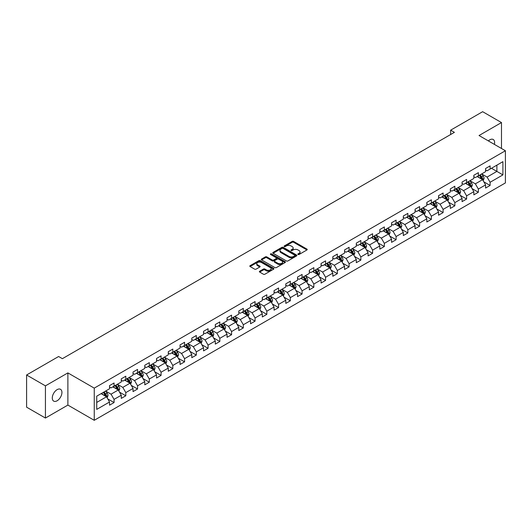 <?xml version="1.0" encoding="UTF-8"?>
<svg xmlns="http://www.w3.org/2000/svg" width="532" height="532" viewBox="0 0 532 532"><rect width="100%" height="100%" fill="white"/><g stroke="black" fill="none" stroke-linecap="round" stroke-linejoin="round"><path stroke-width="0.8" d="M298.04 254.489A0.732 0.426 0 0 0 299.07 254.489L306.931 249.954A1.044 0.605 0 0 0 307.237 249.521A1.044 0.605 0 0 0 306.931 249.096L293.617 241.415A1.044 0.605 0 0 0 292.141 241.415L284.281 245.95A0.732 0.426 0 0 0 285.318 246.549L286.336 245.957A3.345 1.935 0 0 1 291.07 245.957L292.174 246.602A3.345 1.935 0 0 1 293.159 247.965A3.345 1.935 0 0 1 292.174 249.335L291.157 249.92A0.732 0.426 0 0 0 292.194 250.519L293.212 249.927A3.345 1.935 0 0 1 297.947 249.927L299.05 250.572A3.345 1.935 0 0 1 300.035 251.935A3.345 1.935 0 0 1 299.05 253.305L298.04 253.89A0.732 0.426 0 0 0 298.04 254.489L298.04 253.89M57.11 400.782A6.816 3.937 120 0 0 61.566 394.771A6.816 3.937 120 0 0 60.515 389.311A6.816 3.937 120 0 0 57.11 389.643A6.816 3.937 120 0 0 52.655 395.655A6.816 3.937 120 0 0 53.699 401.121A6.816 3.937 120 0 0 57.11 400.782M494.408 144.398A6.816 3.937 120 0 0 493.217 139.49A6.816 3.937 120 0 0 489.806 139.83A6.816 3.937 120 0 0 488.369 140.913M259.683 271.214A1.044 0.605 0 0 0 259.37 271.639A1.044 0.605 0 0 0 259.683 272.065L263.413 274.219A1.044 0.605 0 0 0 264.889 274.219L273.614 269.185A1.044 0.605 0 0 0 273.927 268.753A1.044 0.605 0 0 0 273.614 268.327L260.308 260.647A1.044 0.605 0 0 0 258.831 260.647L250.107 265.681A1.044 0.605 0 0 0 249.801 266.106A1.044 0.605 0 0 0 250.107 266.539L254.615 269.139A1.044 0.605 0 0 0 256.092 269.139L259.829 266.984A1.044 0.605 0 0 0 260.135 266.559A1.044 0.605 0 0 0 259.829 266.133L257.588 264.836A2.8 1.616 0 0 1 256.77 263.699A2.8 1.616 0 0 1 258.499 262.203A2.8 1.616 0 0 1 261.545 262.555L270.309 267.616A2.8 1.616 0 0 1 271.127 268.753A2.8 1.616 0 0 1 269.398 270.249A2.8 1.616 0 0 1 266.352 269.897L264.889 269.052A1.044 0.605 0 0 0 263.413 269.052L259.683 271.214L259.683 272.065M67.883 372.905L45.433 385.86L26.6 374.987L26.6 407.173L45.433 418.046L67.883 405.085L94.244 420.307L94.244 388.127L67.883 372.905L67.883 405.085M501.483 148.488L501.483 122.566L479.033 135.527L505.4 150.749L94.244 388.127M501.483 122.566L482.65 111.693L450.637 130.174L450.637 134.523M26.6 374.987L58.613 356.507L62.384 358.681L454.401 132.348L450.637 130.174M286.409 260.946A1.044 0.605 0 0 0 287.885 260.946L296.61 255.905A1.044 0.605 0 0 0 296.923 255.48A1.044 0.605 0 0 0 296.61 255.054L283.303 247.367A1.044 0.605 0 0 0 281.827 247.367L273.102 252.407A1.044 0.605 0 0 0 272.796 252.833A1.044 0.605 0 0 0 273.102 253.259L286.409 260.946M270.841 254.648A0.732 0.426 0 0 1 271.586 254.748L271.586 253.877L285.112 261.691A1.044 0.605 0 0 1 285.425 262.116A1.044 0.605 0 0 1 285.112 262.542L276.387 267.583A1.044 0.605 0 0 1 274.911 267.583L261.604 259.895L261.604 259.044A1.044 0.605 0 0 0 261.298 259.47A1.044 0.605 0 0 0 261.604 259.895M261.604 259.044L265.335 256.889A1.044 0.605 0 0 1 266.818 256.889L272.211 260.002A1.044 0.605 0 0 0 273.694 260.002L276.168 258.572A1.044 0.605 0 0 0 276.474 258.146A1.044 0.605 0 0 0 276.168 257.721L270.549 254.476A0.732 0.426 0 0 1 271.586 253.877M94.244 420.307L505.4 182.928L505.4 150.749M107.77 398.933L114.061 402.564L114.061 399.386L121.289 395.216L121.289 398.388L125.811 395.781L125.811 392.603L133.04 388.427L133.04 391.605L137.562 388.992L137.562 385.82L144.79 381.644L144.79 384.822L149.312 382.209L149.312 379.037L156.548 374.861L156.548 378.033L161.063 375.426L161.063 372.247L168.298 368.078L168.298 371.25L172.814 368.643L172.814 365.464L180.049 361.288L180.049 364.467L184.571 361.853L184.571 358.681L191.799 354.505L191.799 357.684L196.321 355.07L196.321 351.898L203.55 347.722L203.55 350.894L208.072 348.287L208.072 345.108L215.3 340.939L215.3 344.111L219.822 341.504L219.822 338.325L227.051 334.149L227.051 337.328L231.573 334.714L231.573 331.542L238.808 327.366L238.808 330.545L243.323 327.931L243.323 324.759L250.559 320.583L250.559 323.755L255.074 321.148L255.074 317.97L262.309 313.8L262.309 316.972L266.831 314.365L266.831 311.187L274.06 307.011L274.06 310.189L278.582 307.576L278.582 304.404L285.81 300.228L285.81 303.4L290.332 300.793L290.332 297.621L297.561 293.445L297.561 296.617L302.083 294.01L302.083 290.831L309.318 286.662L309.318 289.834L313.833 287.227L313.833 284.048L321.069 279.872L321.069 283.051L325.584 280.437L325.584 277.265L332.819 273.089L332.819 276.261L337.341 273.654L337.341 270.482L344.57 266.306L344.57 269.478L349.092 266.871L349.092 263.692L356.32 259.523L356.32 262.695L360.842 260.088L360.842 256.909L368.071 252.733L368.071 255.912L372.593 253.298L372.593 250.126L379.821 245.95L379.821 249.122L384.343 246.516L384.343 243.343L391.579 239.167L391.579 242.339L396.094 239.733L396.094 236.554L403.329 232.384L403.329 235.556L407.844 232.95L407.844 229.771L415.08 225.595L415.08 228.773L419.602 226.16L419.602 222.988L426.83 218.812L426.83 221.984L431.352 219.377L431.352 216.205L438.581 212.029L438.581 215.201L443.103 212.594L443.103 209.415L450.331 205.246L450.331 208.418L454.853 205.811L454.853 202.632L462.082 198.456L462.082 201.635L466.604 199.021L466.604 195.849L473.839 191.673L473.839 194.845L478.354 192.238L478.354 189.066L485.59 184.89L485.59 188.062L490.105 185.455L490.105 182.277L502.913 174.888L502.913 161.662L496.888 165.146L496.888 171.404L502.913 174.888M114.061 402.564L109.539 405.171L109.539 401.999L96.731 409.394L96.731 396.167L109.539 388.779L109.539 385.6L114.061 382.993L114.061 386.166L121.289 381.989L121.289 378.817L125.811 376.21L125.811 379.382L133.04 375.206L133.04 372.034L137.562 369.421L137.562 372.599L144.79 368.423L144.79 365.245L149.312 362.638L149.312 365.81L156.548 361.64L156.548 358.462L161.063 355.855L161.063 359.027L168.298 354.851L168.298 351.679L172.814 349.072L172.814 352.244L180.049 348.068L180.049 344.896L184.571 342.282L184.571 345.461L191.799 341.285L191.799 338.106L196.321 335.499L196.321 338.671L203.55 334.502L203.55 331.323L208.072 328.716L208.072 331.888L215.3 327.712L215.3 324.54L219.822 321.933L219.822 325.105L227.051 320.929L227.051 317.757L231.573 315.144L231.573 318.322L238.808 314.146L238.808 310.967L243.323 308.361L243.323 311.533L250.559 307.363L250.559 304.184L255.074 301.578L255.074 304.75L262.309 300.573L262.309 297.401L266.831 294.795L266.831 297.967L274.06 293.79L274.06 290.618L278.582 288.005L278.582 291.184L285.81 287.007L285.81 283.829L290.332 281.222L290.332 284.394L297.561 280.224L297.561 277.046L302.083 274.439L302.083 277.611L309.318 273.435L309.318 270.263L313.833 267.656L313.833 270.828L321.069 266.652L321.069 263.48L325.584 260.866L325.584 264.045L332.819 259.869L332.819 256.69L337.341 254.083L337.341 257.255L344.57 253.086L344.57 249.907L349.092 247.3L349.092 250.472L356.32 246.296L356.32 243.124L360.842 240.511L360.842 243.689L368.071 239.513L368.071 236.341L372.593 233.728L372.593 236.906L379.821 232.73L379.821 229.551L384.343 226.945L384.343 230.117L391.579 225.947L391.579 222.768L396.094 220.162L396.094 223.334L403.329 219.157L403.329 215.985L407.844 213.372L407.844 216.551L415.08 212.374L415.08 209.202L419.602 206.589L419.602 209.768L426.83 205.591L426.83 202.413L431.352 199.806L431.352 202.978L438.581 198.808L438.581 195.63L443.103 193.023L443.103 196.195L450.331 192.019L450.331 188.847L454.853 186.233L454.853 189.412L462.082 185.236L462.082 182.064L466.604 179.45L466.604 182.629L473.839 178.453L473.839 175.274L478.354 172.667L478.354 175.839L485.59 171.67L485.59 168.491L490.105 165.884L490.105 169.056L502.913 161.662M112.85 386.864L118.277 389.996L111.048 394.172L105.622 391.04M109.539 387.037L111.048 387.908L114.061 386.166M111.048 394.172L114.061 399.386M118.277 389.996L121.289 395.216M124.608 380.081L130.027 383.213L122.799 387.382L117.373 384.257M121.289 380.254L122.799 381.125L125.811 379.382M122.799 387.382L125.811 392.603M130.027 383.213L133.04 388.427M136.358 373.291L141.778 376.423L134.549 380.599L129.123 377.467M133.04 373.471L134.549 374.335L137.562 372.599M134.549 380.599L137.562 385.82M141.778 376.423L144.79 381.644M148.109 366.508L153.529 369.64L146.3 373.816L140.874 370.684M144.79 366.681L146.3 367.552L149.312 365.81M146.3 373.816L149.312 379.037M153.529 369.64L156.548 374.861M159.859 359.725L165.286 362.857L158.051 367.033L152.631 363.901M156.548 359.898L158.051 360.769L161.063 359.027M158.051 367.033L161.063 372.247M165.286 362.857L168.298 368.078M171.61 352.942L177.036 356.074L169.801 360.244L164.381 357.112M168.298 353.115L169.801 353.986L172.814 352.244M169.801 360.244L172.814 365.464M177.036 356.074L180.049 361.288M183.36 346.152L188.787 349.285L181.552 353.461L176.132 350.329M180.049 346.332L181.552 347.197L184.571 345.461M181.552 353.461L184.571 358.681M188.787 349.285L191.799 354.505M195.111 339.369L200.537 342.502L193.309 346.678L187.882 343.546M191.799 339.542L193.309 340.413L196.321 338.671M193.309 346.678L196.321 351.898M200.537 342.502L203.55 347.722M206.868 332.586L212.288 335.719L205.059 339.895L199.633 336.763M203.55 332.759L205.059 333.63L208.072 331.888M205.059 339.895L208.072 345.108M212.288 335.719L215.3 340.939M218.619 325.803L224.038 328.936L216.81 333.105L211.384 329.973M215.3 325.976L216.81 326.848L219.822 325.105M216.81 333.105L219.822 338.325M224.038 328.936L227.051 334.149M230.369 319.014L235.796 322.146L228.56 326.322L223.134 323.19M227.051 319.193L228.56 320.058L231.573 318.322M228.56 326.322L231.573 331.542M235.796 322.146L238.808 327.366M242.12 312.231L247.546 315.363L240.311 319.539L234.891 316.407M238.808 312.404L240.311 313.275L243.323 311.533M240.311 319.539L243.323 324.759M247.546 315.363L250.559 320.583M253.87 305.448L259.297 308.58L252.062 312.756L246.642 309.624M250.559 305.621L252.062 306.492L255.074 304.75M252.062 312.756L255.074 317.97M259.297 308.58L262.309 313.8M265.621 298.665L271.047 301.797L263.812 305.967L258.392 302.834M262.309 298.838L263.812 299.709L266.831 297.967M263.812 305.967L266.831 311.187M271.047 301.797L274.06 307.011M277.372 291.875L282.798 295.007L275.569 299.183L270.143 296.051M274.06 292.055L275.569 292.919L278.582 291.184M275.569 299.183L278.582 304.404M282.798 295.007L285.81 300.228M289.129 285.092L294.548 288.224L287.32 292.401L281.894 289.268M285.81 285.265L287.32 286.136L290.332 284.394M287.32 292.401L290.332 297.621M294.548 288.224L297.561 293.445M300.879 278.309L306.299 281.441L299.07 285.618L293.644 282.485M297.561 278.482L299.07 279.353L302.083 277.611M299.07 285.618L302.083 290.831M306.299 281.441L309.318 286.662M312.63 271.526L318.056 274.652L310.821 278.828L305.395 275.696M309.318 271.699L310.821 272.57L313.833 270.828M310.821 278.828L313.833 284.048M318.056 274.652L321.069 279.872M324.38 264.737L329.807 267.869L322.572 272.045L317.152 268.913M321.069 264.909L322.572 265.781L325.584 264.045M322.572 272.045L325.584 277.265M329.807 267.869L332.819 273.089M336.131 257.954L341.557 261.086L334.322 265.262L328.902 262.13M332.819 258.126L334.322 258.998L337.341 257.255M334.322 265.262L337.341 270.482M341.557 261.086L344.57 266.306M347.881 251.171L353.308 254.303L346.079 258.479L340.653 255.347M344.57 251.343L346.079 252.215L349.092 250.472M346.079 258.479L349.092 263.692M353.308 254.303L356.32 259.523M359.639 244.388L365.058 247.513L357.83 251.689L352.403 248.557M356.32 244.56L357.83 245.432L360.842 243.689M357.83 251.689L360.842 256.909M365.058 247.513L368.071 252.733M371.389 237.598L376.809 240.73L369.58 244.906L364.154 241.774M368.071 237.771L369.58 238.642L372.593 236.906M369.58 244.906L372.593 250.126M376.809 240.73L379.821 245.95M383.14 230.815L388.56 233.947L381.331 238.123L375.905 234.991M379.821 230.988L381.331 231.859L384.343 230.117M381.331 238.123L384.343 243.343M388.56 233.947L391.579 239.167M394.89 224.032L400.317 227.164L393.082 231.34L387.662 228.208M391.579 224.205L393.082 225.076L396.094 223.334M393.082 231.34L396.094 236.554M400.317 227.164L403.329 232.384M406.641 217.249L412.067 220.374L404.832 224.551L399.412 221.418M403.329 217.422L404.832 218.293L407.844 216.551M404.832 224.551L407.844 229.771M412.067 220.374L415.08 225.595M418.391 210.459L423.818 213.591L416.583 217.768L411.163 214.635M415.08 210.632L416.583 211.503L419.602 209.768M416.583 217.768L419.602 222.988M423.818 213.591L426.83 218.812M430.142 203.676L435.568 206.808L428.34 210.985L422.913 207.852M426.83 203.849L428.34 204.72L431.352 202.978M428.34 210.985L431.352 216.205M435.568 206.808L438.581 212.029M441.899 196.893L447.319 200.025L440.09 204.202L434.664 201.069M438.581 197.066L440.09 197.937L443.103 196.195M440.09 204.202L443.103 209.415M447.319 200.025L450.331 205.246M453.65 190.11L459.069 193.236L451.841 197.412L446.414 194.28M450.331 190.283L451.841 191.148L454.853 189.412M451.841 197.412L454.853 202.632M459.069 193.236L462.082 198.456M465.4 183.321L470.827 186.453L463.591 190.629L458.165 187.497M462.082 183.493L463.591 184.365L466.604 182.629M463.591 190.629L466.604 195.849M470.827 186.453L473.839 191.673M477.151 176.538L482.577 179.67L475.342 183.846L469.922 180.714M473.839 176.71L475.342 177.582L478.354 175.839M475.342 183.846L478.354 189.066M482.577 179.67L485.59 184.89M491.462 168.272L496.888 171.404L487.093 177.063L481.673 173.931M485.59 169.927L487.093 170.799L490.105 169.056M487.093 177.063L490.105 182.277M45.433 385.86L45.433 418.046M96.731 402.431L106.526 396.779L101.1 393.647M106.526 396.779L109.539 401.999M483.821 181.824L490.105 185.455M472.064 188.607L478.354 192.238M460.313 195.39L466.604 199.021M448.562 202.173L454.853 205.811M436.812 208.963L443.103 212.594M425.061 215.746L431.352 219.377M413.311 222.529L419.602 226.16M401.56 229.312L407.844 232.95M389.803 236.102L396.094 239.733M378.053 242.885L384.343 246.516M366.302 249.668L372.593 253.298M354.551 256.451L360.842 260.088M342.801 263.24L349.092 266.871M331.05 270.023L337.341 273.654M319.293 276.806L325.584 280.437M307.543 283.589L313.833 287.227M295.792 290.379L302.083 294.01M284.041 297.162L290.332 300.793M272.291 303.945L278.582 307.576M260.54 310.735L266.831 314.365M248.79 317.518L255.074 321.148M237.033 324.301L243.323 327.931M225.282 331.084L231.573 334.714M213.532 337.873L219.822 341.504M201.781 344.656L208.072 348.287M190.03 351.439L196.321 355.07M178.28 358.222L184.571 361.853M166.529 365.012L172.814 368.643M154.772 371.795L161.063 375.426M143.022 378.578L149.312 382.209M131.271 385.361L137.562 388.992M119.52 392.151L125.811 395.781M298.332 254.589L299.05 254.17A3.345 1.935 0 0 0 300.035 252.806L300.035 251.935M293.159 247.965L293.159 248.836A3.345 1.935 0 0 1 292.174 250.2L291.45 250.619M306.917 249.96L293.617 242.286A1.044 0.605 0 0 0 292.141 242.286L284.573 246.648M296.597 255.912L283.303 248.238A1.044 0.605 0 0 0 281.827 248.238L273.115 253.265L273.102 252.407M294.768 255.779A0.732 0.426 0 0 0 294.768 255.18L283.084 248.437A0.732 0.426 0 0 0 282.046 248.437L280.976 249.056A3.345 1.935 0 0 0 279.992 250.419A3.345 1.935 0 0 0 280.976 251.789L288.962 256.397A3.345 1.935 0 0 0 293.691 256.397L294.768 255.779L294.768 256.65A0.732 0.426 0 0 0 294.981 256.351L294.981 255.48M279.992 250.419L279.992 251.29A3.345 1.935 0 0 0 280.976 252.66L280.976 251.789M294.768 256.65L293.691 257.269A3.345 1.935 0 0 1 288.962 257.269L280.976 252.66M261.618 259.909L265.335 257.761L265.335 256.889M276.474 258.146L276.474 259.018A1.044 0.605 0 0 1 276.168 259.443L273.694 260.873A1.044 0.605 0 0 1 272.211 260.873L266.818 257.761A1.044 0.605 0 0 0 265.335 257.761M271.586 254.748L285.099 262.555M277.81 263.24A2.8 1.616 0 0 0 280.863 263.586A2.8 1.616 0 0 0 282.592 262.096A2.8 1.616 0 0 0 281.767 260.953L278.682 259.17A1.044 0.605 0 0 0 277.205 259.17L274.725 260.6A1.044 0.605 0 0 0 274.419 261.032A1.044 0.605 0 0 0 274.725 261.458L277.81 263.24L277.81 264.111A2.8 1.616 0 0 0 280.863 264.457A2.8 1.616 0 0 0 282.592 262.968L282.592 262.096M274.419 261.032L274.419 261.897A1.044 0.605 0 0 0 274.725 262.329L274.725 261.458M277.81 264.111L274.725 262.329M271.127 268.753L271.127 269.624A2.8 1.616 0 0 1 269.398 271.12A2.8 1.616 0 0 1 266.352 270.768L264.889 269.923A1.044 0.605 0 0 0 263.413 269.923L259.696 272.071M256.77 263.699L256.77 264.57A2.8 1.616 0 0 0 257.588 265.707L257.588 264.836M259.829 266.133L259.829 266.984L257.588 265.707M273.614 268.327L273.614 269.185L260.308 261.518A1.044 0.605 0 0 0 258.831 261.518L250.12 266.545L250.107 265.681M483.169 180.7L484.067 178.439A2.826 1.629 -120 0 0 483.162 176.039L481.613 173.964M478.9 177.548L477.842 176.139M479.272 175.314L480.828 177.389A2.826 1.629 60 0 1 481.64 179.085L482.544 178.566A2.826 1.629 -120 0 0 481.733 176.863L480.177 174.789M479.472 175.201L481.194 177.502A1.436 0.831 60 0 1 481.46 177.934L482.544 178.566M471.418 187.483L472.316 185.229A2.826 1.629 -120 0 0 471.412 182.822L469.856 180.747M467.149 184.331L466.092 182.922M467.522 182.097L469.078 184.172A2.826 1.629 60 0 1 469.889 185.868L470.793 185.349A2.826 1.629 -120 0 0 469.982 183.646L468.426 181.572M467.721 181.984L469.443 184.285A1.436 0.831 60 0 1 469.709 184.724L470.793 185.349M459.668 194.266L460.566 192.012A2.826 1.629 -120 0 0 459.661 189.605L458.105 187.53M455.399 191.114L454.341 189.705M455.771 188.88L457.327 190.955A2.826 1.629 60 0 1 458.132 192.657L459.036 192.132A2.826 1.629 -120 0 0 458.232 190.436L456.675 188.361M455.971 188.767L457.693 191.068A1.436 0.831 60 0 1 457.952 191.507L459.036 192.132M447.917 201.056L448.808 198.795A2.826 1.629 -120 0 0 447.911 196.394L446.355 194.32M443.648 197.904L442.591 196.494M444.021 195.663L445.577 197.738A2.826 1.629 60 0 1 446.381 199.44L447.286 198.915A2.826 1.629 -120 0 0 446.481 197.219L444.925 195.144M444.22 195.55L445.942 197.857A1.436 0.831 60 0 1 446.202 198.29L447.286 198.915M436.167 207.839L437.058 205.578A2.826 1.629 -120 0 0 436.16 203.177L434.604 201.103M431.891 204.687L430.84 203.277M432.27 202.453L433.826 204.527A2.826 1.629 60 0 1 434.631 206.223L435.535 205.704A2.826 1.629 -120 0 0 434.73 204.002L433.174 201.927M432.463 202.34L434.192 204.64A1.436 0.831 60 0 1 434.451 205.073L435.535 205.704M424.41 214.622L425.307 212.368A2.826 1.629 -120 0 0 424.41 209.96L422.854 207.886M420.14 211.47L419.083 210.06M420.519 209.236L422.076 211.31A2.826 1.629 60 0 1 422.88 213.006L423.785 212.487A2.826 1.629 -120 0 0 422.973 210.792L421.424 208.71M420.712 209.123L422.441 211.423A1.436 0.831 60 0 1 422.701 211.862L423.785 212.487M412.659 221.405L413.557 219.151A2.826 1.629 -120 0 0 412.659 216.743L411.103 214.669M408.39 218.253L407.332 216.843M408.769 216.019L410.318 218.093A2.826 1.629 60 0 1 411.13 219.796L412.034 219.27A2.826 1.629 -120 0 0 411.223 217.575L409.667 215.5M408.962 215.906L410.691 218.206A1.436 0.831 60 0 1 410.95 218.645L412.034 219.27M400.909 228.195L401.806 225.934A2.826 1.629 -120 0 0 400.902 223.533L399.352 221.458M396.639 225.043L395.582 223.633M397.012 222.802L398.568 224.876A2.826 1.629 60 0 1 399.379 226.579L400.283 226.053A2.826 1.629 -120 0 0 399.472 224.358L397.916 222.283M397.211 222.689L398.933 224.996A1.436 0.831 60 0 1 399.2 225.428L400.283 226.053M389.158 234.978L390.056 232.723A2.826 1.629 -120 0 0 389.151 230.316L387.595 228.241M384.889 231.826L383.831 230.416M385.261 229.591L386.817 231.666A2.826 1.629 60 0 1 387.629 233.362L388.533 232.843A2.826 1.629 -120 0 0 387.722 231.141L386.166 229.066M385.461 229.478L387.183 231.779A1.436 0.831 60 0 1 387.449 232.218L388.533 232.843M377.407 241.761L378.305 239.506A2.826 1.629 -120 0 0 377.401 237.099L375.845 235.024M373.138 238.609L372.081 237.199M373.511 236.374L375.067 238.449A2.826 1.629 60 0 1 375.871 240.145L376.776 239.626A2.826 1.629 -120 0 0 375.971 237.93L374.415 235.849M373.71 236.261L375.432 238.562A1.436 0.831 60 0 1 375.692 239.001L376.776 239.626M365.657 248.544L366.548 246.289A2.826 1.629 -120 0 0 365.65 243.889L364.094 241.807M361.388 245.392L360.33 243.982M361.76 243.157L363.316 245.232A2.826 1.629 60 0 1 364.121 246.934L365.025 246.409A2.826 1.629 -120 0 0 364.221 244.713L362.664 242.639M361.959 243.044L363.682 245.345A1.436 0.831 60 0 1 363.941 245.784L365.025 246.409M353.906 255.333L354.797 253.072A2.826 1.629 -120 0 0 353.9 250.672L352.344 248.597M349.63 252.181L348.58 250.772M350.009 249.94L351.566 252.022A2.826 1.629 60 0 1 352.37 253.717L353.275 253.192A2.826 1.629 -120 0 0 352.47 251.496L350.914 249.422M350.202 249.827L351.931 252.135A1.436 0.831 60 0 1 352.191 252.567L353.275 253.192M342.149 262.116L343.047 259.862A2.826 1.629 -120 0 0 342.149 257.455L340.593 255.38M337.88 258.964L336.822 257.555M338.259 256.73L339.808 258.805A2.826 1.629 60 0 1 340.62 260.5L341.524 259.982A2.826 1.629 -120 0 0 340.713 258.279L339.163 256.205M338.452 256.617L340.181 258.918A1.436 0.831 60 0 1 340.44 259.357L341.524 259.982M330.399 268.899L331.296 266.645A2.826 1.629 -120 0 0 330.392 264.238L328.843 262.163M326.129 265.747L325.072 264.338M326.508 263.513L328.058 265.588A2.826 1.629 60 0 1 328.869 267.283L329.774 266.765A2.826 1.629 -120 0 0 328.962 265.069L327.406 262.988M326.701 263.4L328.424 265.701A1.436 0.831 60 0 1 328.69 266.14L329.774 266.765M318.648 275.682L319.546 273.428A2.826 1.629 -120 0 0 318.641 271.027L317.092 268.946M314.379 272.53L313.321 271.12M314.751 270.296L316.307 272.371A2.826 1.629 60 0 1 317.119 274.073L318.023 273.548A2.826 1.629 -120 0 0 317.212 271.852L315.656 269.777M314.951 270.183L316.673 272.484A1.436 0.831 60 0 1 316.939 272.923L318.023 273.548M306.898 282.472L307.795 280.211A2.826 1.629 -120 0 0 306.891 277.81L305.335 275.736M302.628 279.32L301.571 277.91M303.001 277.079L304.557 279.16A2.826 1.629 60 0 1 305.368 280.856L306.266 280.331A2.826 1.629 -120 0 0 305.461 278.635L303.905 276.56M303.2 276.966L304.922 279.273A1.436 0.831 60 0 1 305.182 279.706L306.266 280.331M295.147 289.255L296.045 287.001A2.826 1.629 -120 0 0 295.14 284.593L293.584 282.519M290.878 286.103L289.82 284.693M291.25 283.869L292.806 285.943A2.826 1.629 60 0 1 293.611 287.639L294.515 287.12A2.826 1.629 -120 0 0 293.711 285.418L292.154 283.343M291.45 283.755L293.172 286.056A1.436 0.831 60 0 1 293.431 286.495L294.515 287.12M283.396 296.038L284.288 293.784A2.826 1.629 -120 0 0 283.39 291.376L281.834 289.302M279.127 292.886L278.07 291.476M279.5 290.652L281.056 292.726A2.826 1.629 60 0 1 281.86 294.422L282.765 293.903A2.826 1.629 -120 0 0 281.96 292.208L280.404 290.126M279.692 290.538L281.421 292.839A1.436 0.831 60 0 1 281.681 293.278L282.765 293.903M271.639 302.828L272.537 300.567A2.826 1.629 -120 0 0 271.639 298.166L270.083 296.085M267.37 299.669L266.319 298.259M267.749 297.435L269.305 299.509A2.826 1.629 60 0 1 270.11 301.212L271.014 300.686A2.826 1.629 -120 0 0 270.209 298.991L268.653 296.916M267.942 297.322L269.671 299.622A1.436 0.831 60 0 1 269.93 300.061L271.014 300.686M259.889 309.611L260.786 307.35A2.826 1.629 -120 0 0 259.889 304.949L258.333 302.874M255.619 306.459L254.562 305.049M255.998 304.218L257.548 306.299A2.826 1.629 60 0 1 258.359 307.995L259.264 307.469A2.826 1.629 -120 0 0 258.452 305.774L256.903 303.699M256.191 304.105L257.92 306.412A1.436 0.831 60 0 1 258.18 306.844L259.264 307.469M248.138 316.394L249.036 314.139A2.826 1.629 -120 0 0 248.131 311.732L246.582 309.657M243.869 313.242L242.811 311.832M244.241 311.007L245.797 313.082A2.826 1.629 60 0 1 246.609 314.778L247.513 314.259A2.826 1.629 -120 0 0 246.702 312.557L245.146 310.482M244.441 310.894L246.163 313.195A1.436 0.831 60 0 1 246.429 313.634L247.513 314.259M236.388 323.177L237.285 320.922A2.826 1.629 -120 0 0 236.381 318.515L234.825 316.44M232.118 320.025L231.061 318.615M232.491 317.79L234.047 319.865A2.826 1.629 60 0 1 234.858 321.561L235.762 321.042A2.826 1.629 -120 0 0 234.951 319.346L233.395 317.265M232.69 317.677L234.413 319.978A1.436 0.831 60 0 1 234.678 320.417L235.762 321.042M224.637 329.966L225.535 327.705A2.826 1.629 -120 0 0 224.63 325.305L223.074 323.223M220.368 326.808L219.31 325.398M220.74 324.573L222.296 326.648A2.826 1.629 60 0 1 223.101 328.35L224.005 327.825A2.826 1.629 -120 0 0 223.201 326.129L221.645 324.055M220.94 324.46L222.662 326.761A1.436 0.831 60 0 1 222.921 327.2L224.005 327.825M212.886 336.749L213.778 334.488A2.826 1.629 -120 0 0 212.88 332.088L211.324 330.013M208.617 333.597L207.56 332.187M208.99 331.356L210.546 333.438A2.826 1.629 60 0 1 211.35 335.133L212.255 334.608A2.826 1.629 -120 0 0 211.45 332.912L209.894 330.838M209.189 331.243L210.911 333.551A1.436 0.831 60 0 1 211.171 333.983L212.255 334.608M201.136 343.532L202.027 341.278A2.826 1.629 -120 0 0 201.129 338.871L199.573 336.796M196.86 340.38L195.809 338.97M197.239 338.146L198.795 340.221A2.826 1.629 60 0 1 199.6 341.916L200.504 341.398A2.826 1.629 -120 0 0 199.7 339.695L198.143 337.62M197.432 338.033L199.161 340.334A1.436 0.831 60 0 1 199.42 340.773L200.504 341.398M189.379 350.315L190.276 348.061A2.826 1.629 -120 0 0 189.379 345.654L187.823 343.579M185.109 347.163L184.052 345.753M185.488 344.929L187.045 347.004A2.826 1.629 60 0 1 187.849 348.699L188.754 348.181A2.826 1.629 -120 0 0 187.942 346.485L186.393 344.404M185.681 344.816L187.41 347.117A1.436 0.831 60 0 1 187.67 347.556L188.754 348.181M177.628 357.105L178.526 354.844A2.826 1.629 -120 0 0 177.628 352.443L176.072 350.362M173.359 353.946L172.302 352.536M173.738 351.712L175.287 353.787A2.826 1.629 60 0 1 176.099 355.489L177.003 354.964A2.826 1.629 -120 0 0 176.192 353.268L174.642 351.193M173.931 351.599L175.66 353.9A1.436 0.831 60 0 1 175.919 354.339L177.003 354.964M165.878 363.888L166.775 361.627A2.826 1.629 -120 0 0 165.871 359.226L164.322 357.152M161.608 360.736L160.551 359.326M161.981 358.495L163.537 360.576A2.826 1.629 60 0 1 164.348 362.272L165.252 361.747A2.826 1.629 -120 0 0 164.441 360.051L162.885 357.976M162.18 358.382L163.903 360.689A1.436 0.831 60 0 1 164.169 361.122L165.252 361.747M154.127 370.671L155.025 368.417A2.826 1.629 -120 0 0 154.12 366.009L152.564 363.935M149.858 367.519L148.8 366.109M150.23 365.284L151.786 367.359A2.826 1.629 60 0 1 152.598 369.055L153.502 368.536A2.826 1.629 -120 0 0 152.691 366.834L151.135 364.759M150.43 365.171L152.152 367.472A1.436 0.831 60 0 1 152.418 367.911L153.502 368.536M142.376 377.454L143.274 375.2A2.826 1.629 -120 0 0 142.37 372.792L140.814 370.718M138.107 374.302L137.05 372.892M138.48 372.067L140.036 374.142A2.826 1.629 60 0 1 140.84 375.838L141.745 375.319A2.826 1.629 -120 0 0 140.94 373.624L139.384 371.549M138.679 371.954L140.401 374.255A1.436 0.831 60 0 1 140.661 374.694L141.745 375.319M130.626 384.244L131.517 381.983A2.826 1.629 -120 0 0 130.619 379.582L129.063 377.501M126.357 381.092L125.299 379.675M126.729 378.851L128.285 380.925A2.826 1.629 60 0 1 129.09 382.628L129.994 382.102A2.826 1.629 -120 0 0 129.19 380.407L127.633 378.332M126.929 378.737L128.651 381.038A1.436 0.831 60 0 1 128.91 381.477L129.994 382.102M118.875 391.027L119.767 388.766A2.826 1.629 -120 0 0 118.869 386.365L117.313 384.29M114.599 387.875L113.549 386.465M114.979 385.634L116.535 387.715A2.826 1.629 60 0 1 117.339 389.411L118.244 388.885A2.826 1.629 -120 0 0 117.439 387.19L115.883 385.115M115.171 385.52L116.9 387.828A1.436 0.831 60 0 1 117.16 388.26L118.244 388.885M107.118 397.81L108.016 395.555A2.826 1.629 -120 0 0 107.118 393.148L105.562 391.073M102.849 394.658L101.792 393.248M103.228 392.423L104.777 394.498A2.826 1.629 60 0 1 105.589 396.194L106.493 395.675A2.826 1.629 -120 0 0 105.682 393.973L104.132 391.898M103.421 392.31L105.15 394.611A1.436 0.831 60 0 1 105.409 395.05L106.493 395.675M299.05 254.17L299.05 253.305M291.157 250.519L291.157 249.92M292.174 250.2L292.174 249.335M284.281 246.549L284.281 245.95M292.141 242.286L292.141 241.415M293.617 242.286L293.617 241.415M306.931 249.954L306.931 249.096M281.827 248.238L281.827 247.367M283.303 248.238L283.303 247.367M296.61 255.905L296.61 255.054M288.962 257.269L288.962 256.397M293.691 257.269L293.691 256.397M266.818 257.761L266.818 256.889M272.211 260.873L272.211 260.002M273.694 260.873L273.694 260.002M276.168 259.443L276.168 258.572M285.112 262.542L285.112 261.691M263.413 269.923L263.413 269.052M264.889 269.923L264.889 269.052M266.352 270.768L266.352 269.897M258.831 261.518L258.831 260.647M260.308 261.518L260.308 260.647M482.298 179.51L484.047 178.499M481.733 176.863L483.162 176.039M479.724 178.027L480.828 177.389M470.547 186.293L472.296 185.282M469.982 183.646L471.412 182.822M467.974 184.81L469.078 184.172M458.79 193.076L460.546 192.065M458.232 190.436L459.661 189.605M456.223 191.593L457.327 190.955M447.04 199.859L448.795 198.848M446.481 197.219L447.911 196.394M444.473 198.376L445.577 197.738M435.289 206.649L437.045 205.638M434.73 204.002L436.16 203.177M432.722 205.166L433.826 204.527M423.538 213.432L425.287 212.421M422.973 210.792L424.41 209.96M420.965 211.949L422.076 211.31M411.788 220.215L413.537 219.204M411.223 217.575L412.659 216.743M409.214 218.732L410.318 218.093M400.037 227.004L401.786 225.987M399.472 224.358L400.902 223.533M397.464 225.515L398.568 224.876M388.287 233.787L390.036 232.777M387.722 231.141L389.151 230.316M385.713 232.304L386.817 231.666M376.53 240.57L378.285 239.56M375.971 237.93L377.401 237.099M373.963 239.087L375.067 238.449M364.779 247.353L366.535 246.343M364.221 244.713L365.65 243.889M362.212 245.87L363.316 245.232M353.029 254.143L354.778 253.126M352.47 251.496L353.9 250.672M350.462 252.653L351.566 252.022M341.278 260.926L343.027 259.915M340.713 258.279L342.149 257.455M338.704 259.443L339.808 258.805M329.527 267.709L331.276 266.698M328.962 265.069L330.392 264.238M326.954 266.226L328.058 265.588M317.777 274.492L319.526 273.481M317.212 271.852L318.641 271.027M315.203 273.009L316.307 272.371M306.026 281.282L307.775 280.264M305.461 278.635L306.891 277.81M303.453 279.792L304.557 279.16M294.269 288.065L296.025 287.054M293.711 285.418L295.14 284.593M291.702 286.582L292.806 285.943M282.519 294.848L284.274 293.837M281.96 292.208L283.39 291.376M279.952 293.365L281.056 292.726M270.768 301.631L272.517 300.62M270.209 298.991L271.639 298.166M268.201 300.148L269.305 299.509M259.018 308.42L260.766 307.41M258.452 305.774L259.889 304.949M256.444 306.931L257.548 306.299M247.267 315.203L249.016 314.193M246.702 312.557L248.131 311.732M244.693 313.72L245.797 313.082M235.516 321.986L237.265 320.976M234.951 319.346L236.381 318.515M232.943 320.503L234.047 319.865M223.759 328.769L225.515 327.759M223.201 326.129L224.63 325.305M221.192 327.286L222.296 326.648M212.009 335.559L213.764 334.548M211.45 332.912L212.88 332.088M209.442 334.069L210.546 333.438M200.258 342.342L202.014 341.331M199.7 339.695L201.129 338.871M197.691 340.859L198.795 340.221M188.508 349.125L190.257 348.114M187.942 346.485L189.379 345.654M185.934 347.642L187.045 347.004M176.757 355.908L178.506 354.897M176.192 353.268L177.628 352.443M174.183 354.425L175.287 353.787M165.006 362.698L166.755 361.687M164.441 360.051L165.871 359.226M162.433 361.208L163.537 360.576M153.256 369.481L155.005 368.47M152.691 366.834L154.12 366.009M150.682 367.998L151.786 367.359M141.499 376.264L143.254 375.253M140.94 373.624L142.37 372.792M138.932 374.781L140.036 374.142M129.748 383.047L131.504 382.036M129.19 380.407L130.619 379.582M127.181 381.564L128.285 380.925M117.998 389.836L119.747 388.826M117.439 387.19L118.869 386.365M115.431 388.347L116.535 387.715M106.247 396.619L107.996 395.608M105.682 393.973L107.118 393.148M103.674 395.136L104.777 394.498"/></g></svg>
